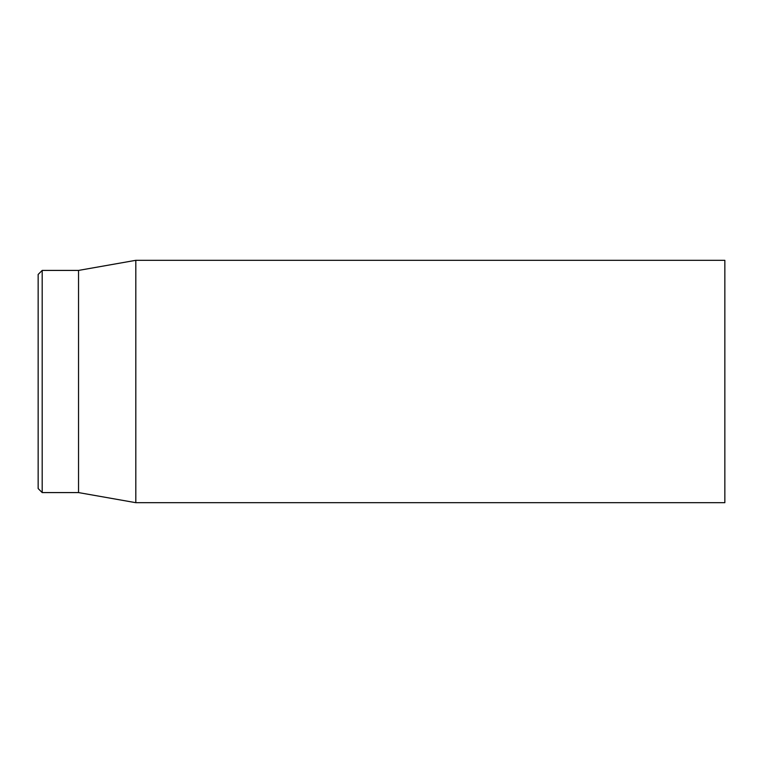 <?xml version="1.0" encoding="UTF-8"?>
<svg xmlns="http://www.w3.org/2000/svg" width="763" height="763" viewBox="0 0 763 763"><rect width="100%" height="100%" fill="white"/><g stroke="black" fill="none" stroke-linecap="round" stroke-linejoin="round"><path stroke-width="1.14" d="M724.85 381.5L724.85 260.317L135.814 260.317L135.814 502.683L724.85 502.683L724.85 381.5M38.15 381.5L38.15 488.549L42.194 492.583L42.194 270.417L38.15 274.451L38.15 381.5M42.194 492.583L78.541 492.583L78.541 270.417L42.194 270.417M78.541 492.583L135.814 502.683M78.541 270.417L135.814 260.317"/></g></svg>
